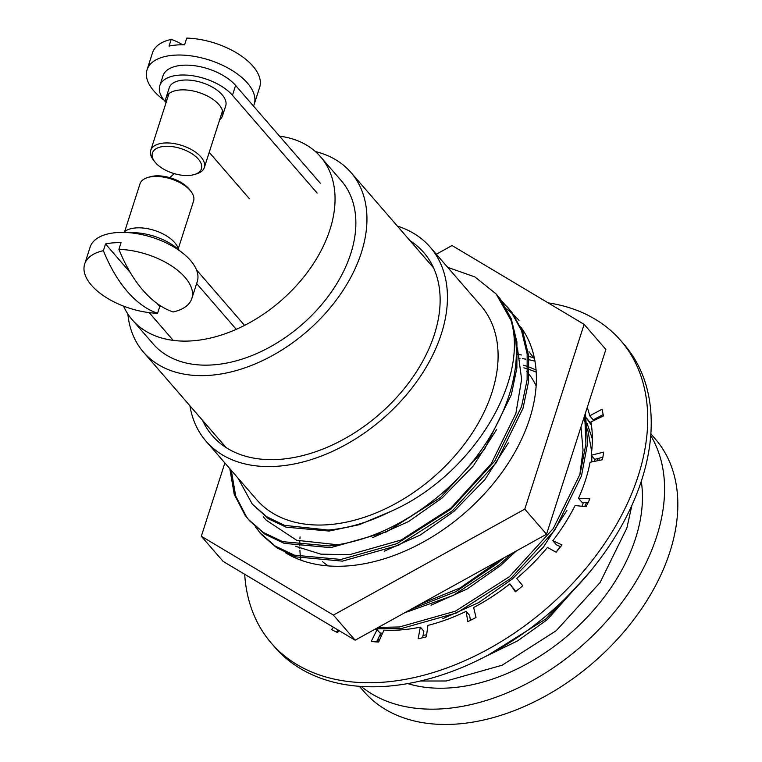 <?xml version="1.0" encoding="UTF-8"?>
<svg xmlns="http://www.w3.org/2000/svg" width="762" height="762" viewBox="0 0 762 762"><rect width="100%" height="100%" fill="white"/><g stroke="black" fill="none" stroke-linecap="round" stroke-linejoin="round"><path stroke-width="1.14" d="M202.587 420.395A139.865 93.135 -40.9 0 0 212.369 435.721A139.865 93.135 -40.9 0 0 281.14 459.238A139.865 93.135 -40.9 0 0 413.175 376.676A139.865 93.135 -40.9 0 0 423.805 252.574A139.865 93.135 -40.9 0 0 410.032 240.706M536.134 385.886A139.865 93.135 -40.9 0 0 529.161 374.39M527.704 372.551A139.865 93.135 -40.9 0 0 526.742 371.418M189.909 405.765A148.247 98.717 -40.9 0 0 206.035 441.208L256.68 499.682A148.247 98.717 -40.9 0 0 329.575 524.608A148.247 98.717 -40.9 0 0 469.516 437.093A148.247 98.717 -40.9 0 0 480.793 305.562L430.139 247.088A148.247 98.717 -40.9 0 0 397.364 226.076M206.035 441.208A148.247 98.717 -40.9 0 0 278.921 466.134A148.247 98.717 -40.9 0 0 418.871 378.619A148.247 98.717 -40.9 0 0 430.139 247.088M231.286 470.354L235.687 496.005L246.717 517.227L249.088 520.217M229.819 468.668L234.229 494.319L245.25 515.531L249.812 521.065L264.966 534.248L284.169 543.354L330.756 547.63L386.686 531.828L440.722 497.329L484.527 449.256L511.321 394.792L516.893 367.979L516.922 342.109L511.245 318.726L500.358 299.095L496.119 293.942L474.955 276.958L447.675 267.329M248.345 519.379L263.5 532.552L282.712 541.668L329.298 545.944C367.198 541.572 403.86 524.808 439.255 495.643C497.634 447.237 529.8 371.313 510.969 320.278C529.504 381.505 470.926 476.612 390.592 511.493C369.389 522.103 348.586 528.285 328.193 530.047L284.474 525.342L266.633 516.655L252.241 504.063L238.011 478.117M407.737 683.6A167.44 111.509 -40.9 0 0 452.114 687.743A167.44 111.509 -40.9 0 0 641.28 481.308M420.281 681.028L446.265 680.99L502.196 665.188L556.231 630.688L600.037 582.606L626.831 528.152L631.908 505.311M377.085 640.766L379.028 641.128M377.723 639.47L379.638 639.785M375.78 628.783L400.945 628.66L456.867 612.858L510.902 578.358L554.707 530.285L581.511 475.821L587.55 443.532L585.435 413.09M378.257 627.412L399.478 626.974L455.409 611.172L509.445 576.672L553.25 528.59L580.044 474.135L585.93 443.97L584.74 415.261M255.26 526.694L261.509 534.572L276.663 547.745L295.866 556.86L342.452 561.137L398.383 545.335L452.418 510.835L496.224 462.763L523.018 408.299L528.59 381.486L528.618 355.616L522.942 332.232L512.054 312.601L501.91 301.228M260.052 532.886L275.196 546.059L294.408 555.174L340.995 559.451L396.916 543.649L450.952 509.149L494.757 461.067L521.56 406.613L527.123 379.8L527.161 353.92L521.484 330.546L510.588 310.915L507.33 306.886M488.404 654.958L545.992 618.868L584.34 578.387M532.933 626.383L544.773 616.982M602.247 416.5L601.409 415.5L602.266 416.49M600.485 417.347L599.913 416.29M600.027 417.566L599.484 416.519M598.98 460.458L599.17 458.181M595.379 419.814L595.084 418.852M584.768 506.559L586.445 502.568M597.313 460.8L597.532 458.591M594.522 420.224L594.255 419.291M404.651 612.8L453.304 595.427L499.205 564.852L511.835 553.46M566.385 472.43L571.252 457.286M410.88 609.352L455.752 591.703L497.738 563.166L503.758 557.936M519.027 320.383L513.607 314.735M512.788 313.963L506.692 308.905M359.407 686.314L363.884 691.477A192.786 128.387 -40.9 0 0 458.667 723.9A192.786 128.387 -40.9 0 0 640.671 610.086A192.786 128.387 -40.9 0 0 655.33 439.026L650.862 433.864M361.188 686.438A192.786 128.387 -40.9 0 0 445.418 708.603A192.786 128.387 -40.9 0 0 621.173 603.456A192.786 128.387 -40.9 0 0 650.729 435.645M510.969 320.278L496.119 293.942M322.555 561.661A139.865 93.135 -40.9 0 0 328.298 565.918M485.308 656.587L517.541 640.918L547.373 619.563L590.159 571.529M591.283 424.015L586.378 417.938M379.838 635.251L381.448 635.756M594.779 461.315L594.76 459.296L602.866 457.248M592.341 438.902L587.15 423.51M585.473 420.062L584.044 417.424M442.712 618.715L478.793 602.542L512.283 579.053L543.354 547.164L566.89 510.445M579.834 474.812L583.044 450.161L580.987 426.949M536.21 372.094L529.314 369.484M527.837 368.998L523.894 367.856M431.016 605.209L467.096 589.045L500.586 565.547L516.255 551.012M534.562 359.026L528.971 351.663M384.219 551.193L420.3 535.019L453.79 511.531L484.861 479.641L508.397 442.922M263.271 516.798L266.195 520.179L296.675 540.287L338.004 544.811M372.523 537.686L408.603 521.522L442.093 498.024L473.164 466.134L496.7 429.416M252.241 504.063L268.453 518.798L286.141 527.171L329.07 531.057L359.273 524.685L390.592 511.493M377.581 640.861L378.866 641.49M602.732 458.01L602.637 457.305M591.464 425.253L586.397 418.052M379.771 632.736L382.476 633.47M423.062 635.337L426.634 634.841M556.089 552.174L560.184 546.535M581.987 506.263L583.435 502.425M591.76 461.943L591.845 455.971M591.674 451.418L587.607 428.939M585.921 424.158L583.606 418.805M536.067 369.97L529.314 367.132M527.856 366.608L523.542 365.208M420.176 604.209L460.248 587.854L500.482 559.746M295.704 546.325L320.85 554.155L349.539 554.688L401.079 540.048L450.866 508.149L491.233 463.734L515.893 413.423L521.627 379.314L517.427 347.92M169.755 177.641A124.53 82.934 139.1 0 1 174.346 173.66M279.54 136.15A124.53 82.934 139.1 0 1 320.516 156.734A124.53 82.934 139.1 0 1 329.956 229.591A124.53 82.934 139.1 0 1 238.077 328.527A124.53 82.934 139.1 0 1 132.255 319.811A124.53 82.934 139.1 0 1 123.511 306.114M320.516 156.734L341.338 180.775A124.53 82.934 139.1 0 1 350.768 253.622A124.53 82.934 139.1 0 1 258.899 352.568A124.53 82.934 139.1 0 1 153.076 343.843L132.255 319.811M315.392 151.562A137.227 91.383 139.1 0 1 350.93 172.46A137.227 91.383 139.1 0 1 361.331 252.736A137.227 91.383 139.1 0 1 260.09 361.769A137.227 91.383 139.1 0 1 143.475 352.158A137.227 91.383 139.1 0 1 127.854 314.001M123.758 232.4A29.642 14.916 17.8 0 1 135.541 227.943A29.642 14.916 17.8 0 1 178.422 249.507M180.118 251.108A40.71 20.479 -162.2 0 0 129.654 232.724M244.573 325.393L196.482 269.872M149.171 312.62L173.231 340.395M236.287 329.336L196.644 283.559M219.675 119.767A29.642 14.916 -162.2 0 0 222.533 115.767A29.642 14.916 -162.2 0 0 210.455 97.717A29.642 14.916 -162.2 0 0 179.832 89.983A29.642 14.916 -162.2 0 0 166.087 97.641A29.642 14.916 -162.2 0 0 166.087 102.565M222.533 115.767L225.704 105.908A29.642 14.916 -162.2 0 0 213.617 87.859A29.642 14.916 -162.2 0 0 182.994 80.134A29.642 14.916 -162.2 0 0 169.25 87.792L166.087 97.641M166.078 102.527L164.725 100.975A40.71 20.479 17.8 0 1 159.82 85.687A40.71 20.479 17.8 0 1 178.699 75.171A40.71 20.479 17.8 0 1 232.448 95.288L317.135 193.062M159.82 85.687L162.982 75.829A40.71 20.479 17.8 0 1 181.861 65.322A40.71 20.479 17.8 0 1 235.61 85.439L320.297 183.213M249.412 198.739L209.217 152.333M164.335 146.38A25.746 12.954 -162.2 0 0 154.676 161.677A25.746 12.954 -162.2 0 0 189.49 175.412A25.746 12.954 -162.2 0 0 194.539 174.479A25.746 12.954 -162.2 0 0 196.52 157.248A25.746 12.954 -162.2 0 0 164.335 146.38M154.676 161.677L153.238 159.772A28.137 14.154 17.8 0 1 150.752 150.324A28.137 14.154 17.8 0 1 163.801 143.056A28.137 14.154 17.8 0 1 192.872 150.4A28.137 14.154 17.8 0 1 204.34 167.535A28.137 14.154 17.8 0 1 196.815 173.765L194.539 174.479M163.973 100.07A56.283 28.308 17.8 0 1 147.056 69.79L152.495 52.845A56.283 28.308 17.8 0 1 171.202 39.405L169.059 46.101A56.283 28.308 -162.2 0 1 176.441 45.015A56.283 28.308 -162.2 0 1 184.595 44.796L186.738 38.1A56.283 28.308 17.8 0 1 252.889 66.123A56.283 28.308 17.8 0 1 259.671 87.249L254.222 104.204A56.283 28.308 17.8 0 1 253.479 106.07M147.056 69.79A56.283 28.308 17.8 0 1 173.155 55.264A56.283 28.308 17.8 0 1 231.286 69.933A56.283 28.308 17.8 0 1 254.222 104.204M171.202 39.405A137.932 75.99 -94.8 0 1 182.594 44.767M147.523 177.594L149.79 176.889A25.746 12.954 17.8 0 1 154.848 175.946A25.746 12.954 17.8 0 1 189.662 189.681L191.091 191.586A28.137 14.154 -162.2 0 0 153.048 176.565A28.137 14.154 -162.2 0 0 147.523 177.594A28.137 14.154 -162.2 0 0 139.998 183.833L124.663 231.591M118.91 249.365A137.932 75.99 85.2 0 0 142.942 290.255A137.932 75.99 85.2 0 0 173.126 311.953A56.283 28.308 -162.2 0 0 191.834 298.513A56.283 28.308 -162.2 0 0 185.052 277.387A56.283 28.308 -162.2 0 0 118.91 249.365L121.063 242.668A56.283 28.308 17.8 0 0 112.909 242.878A56.283 28.308 17.8 0 0 105.527 243.964L103.375 250.669A56.283 28.308 -162.2 0 0 84.668 264.109A56.283 28.308 -162.2 0 0 91.45 285.236A56.283 28.308 -162.2 0 0 157.591 313.258A137.932 75.99 -94.8 0 1 127.406 291.56A137.932 75.99 -94.8 0 1 103.375 250.669M191.834 298.513L197.282 281.569A56.283 28.308 -162.2 0 0 174.336 247.298A56.283 28.308 -162.2 0 0 116.205 232.629A56.283 28.308 -162.2 0 0 90.106 247.155L84.668 264.109M161.735 306.591A56.283 28.308 17.8 0 1 159.744 306.562L157.591 313.258M178.251 248.793L193.577 201.035A28.137 14.154 -162.2 0 0 191.091 191.586M159.744 306.562L157.039 303.438M130.292 272.558L105.527 243.964M285.369 552.65A164.649 109.642 -40.9 0 0 349.215 565.795A164.649 109.642 -40.9 0 0 502.349 471.859A164.649 109.642 -40.9 0 0 520.617 326.803M224.866 462.944L201.33 536.258L333.394 615.086L524.78 509.13L584.111 324.355L452.047 245.526L436.321 254.222M201.33 536.258L223.085 561.375L355.149 640.204L546.535 534.248L605.866 349.472L584.111 324.355M333.394 615.086L355.149 640.204M524.78 509.13L546.535 534.248M548.078 302.847A231.105 153.905 139.1 0 1 620.744 340.576L624.259 344.624A231.105 153.905 139.1 0 1 606.676 549.678A231.105 153.905 139.1 0 1 388.506 686.114A231.105 153.905 139.1 0 1 274.882 647.252L271.367 643.195A231.105 153.905 139.1 0 1 244.688 574.272M620.744 340.576A231.105 153.905 139.1 0 1 603.171 545.63A231.105 153.905 139.1 0 1 385 682.066A231.105 153.905 139.1 0 1 271.367 643.195M587.264 407.394A167.64 111.643 139.1 0 1 589.712 415.785L602.028 409.261A182.013 121.206 139.1 0 1 603.38 415.947L590.96 421.938A167.64 111.643 139.1 0 1 591.217 455.247L603.656 452.114A182.013 121.206 139.1 0 1 602.409 459.753L590.064 462.286A167.64 111.643 139.1 0 1 578.501 498.3L589.855 498.853A182.013 121.206 139.1 0 1 586.13 506.701L575.072 505.53A167.64 111.643 139.1 0 1 552.831 540.725L561.975 544.906A182.013 121.206 139.1 0 1 556.136 552.202L547.449 547.44A167.64 111.643 139.1 0 1 516.703 578.368L522.751 585.778A182.013 121.206 139.1 0 1 515.369 591.788L509.902 583.902A167.64 111.643 139.1 0 1 473.659 607.543L476.021 617.458A182.013 121.206 139.1 0 1 467.82 621.611L466.106 611.372A167.64 111.643 139.1 0 1 427.911 625.402L426.358 636.841A182.013 121.206 139.1 0 1 418.138 638.727L420.338 627.136A167.64 111.643 139.1 0 1 383.943 630.184L378.619 642.042A182.013 121.206 139.1 0 1 371.189 641.471L377.104 629.66A167.64 111.643 139.1 0 1 374.704 629.383M339.004 630.574L337.49 632.536A182.013 121.206 139.1 0 1 331.565 629.574L333.48 627.269M336.404 632.031L338.08 630.012M376.504 641.918L380.609 633.708L377.104 629.66M422.605 637.746L423.853 631.184L420.338 627.136M470.43 620.325L469.611 615.42L466.106 611.372M515.826 591.436L509.902 583.902M552.831 540.725L556.336 544.773L560.575 546.716M578.501 498.3L582.016 502.349L588.102 502.644M589.712 415.785L593.227 419.833L603.142 414.585M518.522 358.159A167.64 111.643 139.1 0 1 520.036 358.33M522.332 358.626A167.64 111.643 139.1 0 1 525.847 359.178M529.009 359.778A167.64 111.643 139.1 0 1 534.962 361.169M517.627 354.416A167.64 111.643 139.1 0 1 521.437 354.978M528.714 356.435A167.64 111.643 139.1 0 1 532.828 357.502M300.866 560.051A167.64 111.643 139.1 0 1 300.628 558.27M300.457 556.927A167.64 111.643 139.1 0 1 299.914 550.335M299.828 548.249A167.64 111.643 139.1 0 1 299.799 547.03M299.771 545.554A167.64 111.643 139.1 0 1 299.828 541.296M299.933 538.763A167.64 111.643 139.1 0 1 300.047 536.934M594.722 459.305L591.217 455.247M232.448 95.288L235.61 85.439M350.93 172.46L433.597 267.9M143.475 352.158L226.143 447.589M150.752 150.324L168.954 93.64M204.34 167.535L222.542 110.842"/></g></svg>
